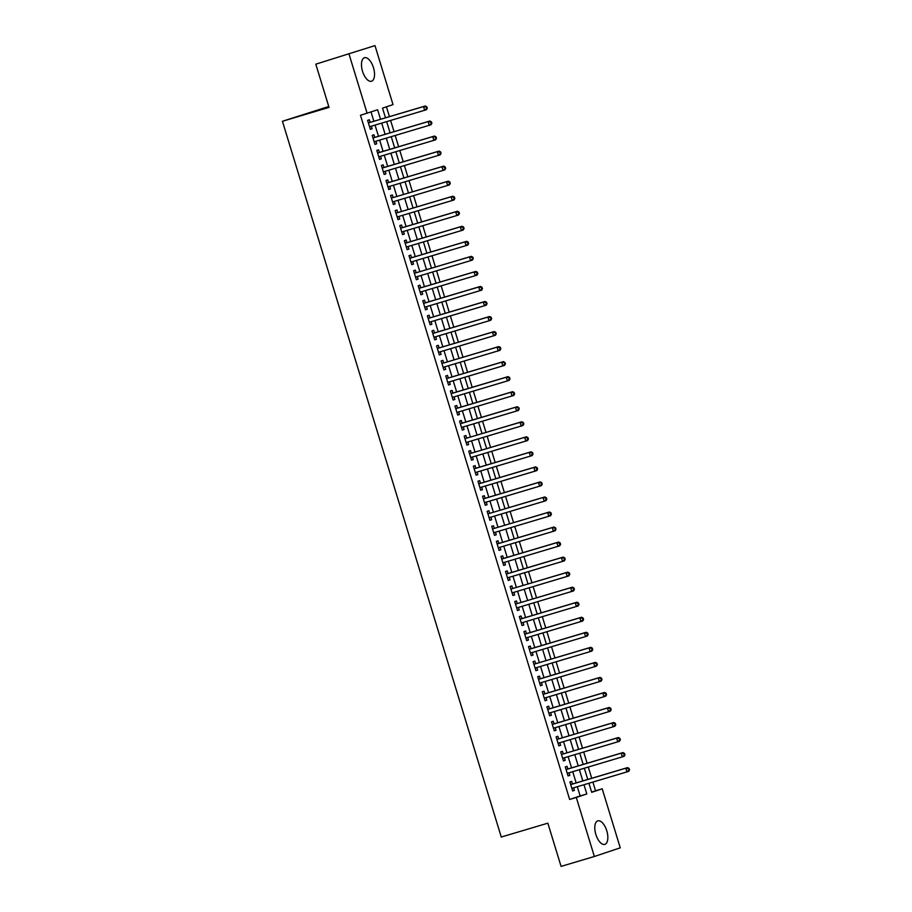 <?xml version="1.0" encoding="UTF-8"?>
<svg xmlns="http://www.w3.org/2000/svg" width="912" height="912" viewBox="0 0 912 912"><rect width="100%" height="100%" fill="white"/><g stroke="black" fill="none" stroke-linecap="round" stroke-linejoin="round"><path stroke-width="1.37" d="M595.855 834.446A12.266 5.757 -106.6 0 1 597.816 820.857A12.266 5.757 -106.6 0 1 606.776 830.786A12.266 5.757 -106.6 0 1 604.816 844.375A12.266 5.757 -106.6 0 1 595.855 834.446M362.543 71.307A12.266 5.757 -106.6 0 1 364.504 57.73A12.266 5.757 -106.6 0 1 373.464 67.659A12.266 5.757 -106.6 0 1 371.503 81.236A12.266 5.757 -106.6 0 1 362.543 71.307M328.753 106.522L282.435 121.273L501.269 837.034L547.85 823.171L561.074 866.4L594.35 856.493L576.304 797.476L586.804 793.964L583.988 784.742M282.435 121.273L329.027 107.399L315.803 64.171L374.98 45.6L393.026 104.618L382.527 108.129L385.491 117.819M591.637 792.095L595.547 790.784L592.891 782.097M591.728 778.278L588.297 767.06M587.123 763.241L583.703 752.024M582.529 748.205L579.097 736.987M577.934 733.168L574.503 721.951M573.34 718.132L569.909 706.914M568.735 703.095L565.315 691.877M564.14 688.058L560.709 676.841M559.546 673.022L556.115 661.804M554.952 657.985L551.521 646.768M550.346 642.949L546.915 631.72M545.752 627.912L542.321 616.683M541.158 612.864L537.727 601.646M536.552 597.827L533.132 586.61M531.958 582.791L528.527 571.573M527.364 567.754L523.933 556.537M522.77 552.718L519.338 541.5M518.164 537.681L514.744 526.463M513.57 522.644L510.139 511.427M508.976 507.608L505.544 496.39M504.382 492.571L500.95 481.354M499.776 477.535L496.345 466.317M495.182 462.498L491.75 451.28M490.588 447.461L487.156 436.244M485.982 432.425L482.562 421.207M481.388 417.388L477.956 406.171M476.794 402.352L473.362 391.134M472.199 387.315L468.768 376.097M467.594 372.278L464.174 361.061M463 357.242L459.568 346.024M458.405 342.205L454.974 330.988M453.811 327.169L450.38 315.951M449.206 312.132L445.774 300.914M444.611 297.095L441.18 285.878M440.017 282.059L436.586 270.83M435.423 267.022L431.992 255.793M430.817 251.974L427.386 240.757M426.223 236.938L422.792 225.72M421.629 221.901L418.198 210.683M417.023 206.864L413.603 195.647M412.429 191.828L408.998 180.61M407.835 176.791L404.404 165.574M403.241 161.755L399.809 150.537M398.635 146.718L395.204 135.5M394.041 131.681L390.61 120.464M389.447 116.645L386.437 106.829M595.547 790.784L602.205 788.812L620.251 847.829L594.35 856.493M572.451 784.012L571.642 781.379L569.897 781.972L572.656 790.989L574.4 790.408L573.614 787.831M567.857 768.976L567.047 766.342L565.292 766.935L568.051 775.952L569.806 775.371L569.02 772.795M563.251 753.939L562.453 751.306L560.698 751.898L563.456 760.916L565.212 760.334L564.425 757.758M558.657 738.902L557.848 736.269L556.103 736.862L558.862 745.879L560.606 745.298L559.82 742.721M554.063 723.866L553.253 721.232L551.509 721.825L554.268 730.843L556.012 730.261L555.226 727.685M549.469 708.829L548.659 706.196L546.904 706.789L549.662 715.806L551.418 715.225L550.631 712.648M544.863 693.793L544.065 691.159L542.309 691.752L545.068 700.769L546.824 700.188L546.037 697.612M540.269 678.756L539.459 676.123L537.715 676.704L540.474 685.733L542.218 685.151L541.432 682.575M535.675 663.719L534.865 661.086L533.121 661.667L535.88 670.696L537.624 670.103L536.837 667.538M531.069 648.683L530.271 646.049L528.515 646.631L531.274 655.66L533.03 655.067L532.243 652.502M526.475 633.646L525.677 631.013L523.921 631.594L526.68 640.623L528.436 640.03L527.649 637.465M521.881 618.61L521.071 615.976L519.327 616.558L522.086 625.586L523.83 624.994L523.043 622.429M517.286 603.573L516.477 600.94L514.733 601.521L517.48 610.55L519.236 609.957L518.449 607.392M512.681 588.536L511.883 585.903L510.127 586.484L512.886 595.513L514.642 594.92L513.855 592.355M508.087 573.5L507.277 570.866L505.533 571.448L508.292 580.477L510.036 579.884L509.249 577.319M503.492 558.463L502.683 555.83L500.939 556.411L503.698 565.44L505.442 564.847L504.655 562.282M498.898 543.427L498.089 540.793L496.333 541.375L499.092 550.403L500.848 549.811L500.061 547.246M494.293 528.39L493.495 525.757L491.739 526.338L494.498 535.355L496.253 534.774L495.467 532.198M489.698 513.342L488.889 510.72L487.145 511.301L489.904 520.319L491.648 519.737L490.861 517.161M485.104 498.305L484.295 495.683L482.551 496.265L485.309 505.282L487.054 504.701L486.267 502.124M480.499 483.269L479.701 480.647L477.945 481.228L480.704 490.246L482.459 489.664L481.673 487.088M475.904 468.232L475.106 465.61L473.351 466.192L476.11 475.209L477.865 474.628L477.079 472.051M471.31 453.196L470.501 450.562L468.757 451.155L471.515 460.172L473.26 459.591L472.473 457.015M466.716 438.159L465.907 435.526L464.162 436.118L466.91 445.136L468.665 444.554L467.879 441.978M462.11 423.122L461.312 420.489L459.557 421.082L462.316 430.099L464.071 429.518L463.285 426.941M457.516 408.086L456.718 405.452L454.963 406.045L457.721 415.063L459.466 414.481L458.679 411.905M452.922 393.049L452.113 390.416L450.368 391.009L453.127 400.026L454.871 399.445L454.085 396.868M448.328 378.013L447.518 375.379L445.763 375.972L448.522 384.989L450.277 384.408L449.491 381.832M443.722 362.976L442.924 360.343L441.169 360.935L443.927 369.953L445.683 369.371L444.896 366.795M439.128 347.939L438.319 345.306L436.574 345.899L439.333 354.916L441.077 354.335L440.291 351.758M434.534 332.903L433.724 330.269L431.98 330.862L434.739 339.88L436.483 339.298L435.697 336.722M429.928 317.866L429.13 315.233L427.375 315.814L430.133 324.843L431.889 324.262L431.102 321.685M425.334 302.83L424.536 300.196L422.78 300.778L425.539 309.806L427.295 309.214L426.508 306.649M420.74 287.793L419.93 285.16L418.186 285.741L420.945 294.77L422.689 294.177L421.903 291.612M416.146 272.756L415.336 270.123L413.592 270.704L416.339 279.733L418.095 279.14L417.308 276.575M411.54 257.72L410.742 255.086L408.986 255.668L411.745 264.697L413.501 264.104L412.714 261.539M406.946 242.683L406.148 240.05L404.392 240.631L407.151 249.66L408.895 249.067L408.12 246.502M402.352 227.647L401.542 225.013L399.798 225.595L402.557 234.623L404.301 234.031L403.514 231.466M397.757 212.61L396.948 209.977L395.192 210.558L397.951 219.587L399.707 218.994L398.92 216.429M393.152 197.573L392.354 194.94L390.598 195.521L393.357 204.55L395.113 203.957L394.326 201.392M388.558 182.537L387.748 179.903L386.004 180.485L388.763 189.514L390.507 188.921L389.72 186.356M383.963 167.5L383.154 164.867L381.41 165.448L384.169 174.466L385.913 173.884L385.126 171.308M379.358 152.452L378.56 149.83L376.804 150.412L379.563 159.429L381.319 158.848L380.532 156.271M374.764 137.416L373.966 134.794L372.21 135.375L374.969 144.392L376.724 143.811L375.938 141.235M380.532 119.301L377.625 109.771L360.468 115.265L569.647 799.459L580.146 795.937L577.33 786.725M576.167 782.906L572.736 771.689M571.562 767.87L568.13 756.652M566.968 752.833L563.536 741.616M562.373 737.797L558.942 726.579M557.779 722.76L554.348 711.542M553.174 707.723L549.742 696.506M548.579 692.687L545.148 681.469M543.985 677.65L540.554 666.433M539.38 662.614L535.96 651.396M534.785 647.577L531.354 636.359M530.191 632.54L526.76 621.323M525.597 617.504L522.166 606.286M520.991 602.467L517.571 591.25M516.397 587.431L512.966 576.213M511.803 572.394L508.372 561.176M507.209 557.357L503.777 546.14M502.603 542.321L499.172 531.103M498.009 527.284L494.578 516.055M493.415 512.236L489.983 501.019M488.809 497.2L485.389 485.982M484.215 482.163L480.784 470.945M479.621 467.126L476.189 455.909M475.027 452.09L471.595 440.872M470.421 437.053L467.001 425.836M465.827 422.017L462.395 410.799M461.233 406.98L457.801 395.762M456.638 391.943L453.207 380.726M452.033 376.907L448.601 365.689M447.439 361.87L444.007 350.653M442.844 346.834L439.413 335.616M438.239 331.797L434.819 320.579M433.645 316.76L430.213 305.543M429.05 301.724L425.619 290.506M424.456 286.687L421.025 275.47M419.851 271.651L416.431 260.433M415.256 256.614L411.825 245.396M410.662 241.577L407.231 230.36M406.068 226.541L402.637 215.323M401.462 211.504L398.031 200.287M396.868 196.468L393.437 185.25M392.274 181.431L388.843 170.213M387.668 166.394L384.248 155.165M383.074 151.358L379.643 140.129M378.48 136.31L375.049 125.092M373.886 121.273L371.036 111.982M370.169 122.379L369.36 119.757L367.616 120.338L370.375 129.356L372.119 128.774L371.332 126.198M315.803 64.171L374.98 45.6M569.647 799.459L576.304 797.476M367.126 113.293L349.079 54.264M582.814 780.923L579.394 769.705M578.219 765.886L574.788 754.669M573.625 750.85L570.194 739.632M569.031 735.813L565.6 724.595M564.425 720.776L560.994 709.559M559.831 705.74L556.4 694.522M555.237 690.703L551.806 679.486M550.631 675.667L547.211 664.449M546.037 660.63L542.606 649.412M541.443 645.593L538.012 634.376M536.849 630.557L533.417 619.339M532.243 615.52L528.823 604.303M527.649 600.484L524.218 589.266M523.055 585.447L519.623 574.229M518.461 570.41L515.029 559.193M513.855 555.374L510.424 544.156M509.261 540.337L505.829 529.12M504.667 525.301L501.235 514.083M500.061 510.264L496.641 499.046M495.467 495.227L492.035 484.01M490.873 480.191L487.441 468.973M486.278 465.154L482.847 453.937M481.673 450.118L478.253 438.889M477.079 435.081L473.647 423.852M472.484 420.033L469.053 408.815M467.89 404.996L464.459 393.779M463.285 389.96L459.853 378.742M458.69 374.923L455.259 363.706M454.096 359.887L450.665 348.669M449.502 344.85L446.071 333.632M444.896 329.813L441.465 318.596M440.302 314.777L436.871 303.559M435.708 299.74L432.277 288.523M431.102 284.704L427.682 273.486M426.508 269.667L423.077 258.449M421.914 254.63L418.483 243.413M417.32 239.594L413.888 228.376M412.714 224.557L409.283 213.34M408.12 209.521L404.689 198.303M403.526 194.484L400.094 183.266M398.932 179.447L395.5 168.23M394.326 164.411L390.895 153.193M389.732 149.374L386.3 138.157M385.138 134.338L381.706 123.12M588.935 783.271L591.706 792.323L602.205 788.812M386.654 121.638L390.085 132.856M391.248 136.675L394.679 147.892M395.854 151.711L399.285 162.94M400.448 166.748L403.879 177.977M405.042 181.796L408.473 193.013M409.648 196.832L413.068 208.05M414.242 211.869L417.673 223.087M418.836 226.906L422.267 238.123M423.43 241.942L426.862 253.16M428.036 256.979L431.467 268.196M432.63 272.015L436.061 283.233M437.224 287.052L440.656 298.27M441.818 302.089L445.25 313.306M446.424 317.125L449.855 328.343M451.018 332.162L454.45 343.379M455.612 347.198L459.044 358.416M460.218 362.235L463.638 373.453M464.812 377.272L468.244 388.489M469.406 392.308L472.838 403.526M474.001 407.345L477.432 418.562M478.606 422.381L482.026 433.599M483.2 437.418L486.632 448.636M487.795 452.455L491.226 463.672M492.389 467.491L495.82 478.709M496.994 482.528L500.426 493.745M501.589 497.564L505.02 508.782M506.183 512.601L509.614 523.819M510.788 527.638L514.208 538.867M515.383 542.674L518.814 553.903M519.977 557.722L523.408 568.94M524.571 572.759L528.002 583.976M529.177 587.795L532.597 599.013M533.771 602.832L537.202 614.05M538.365 617.869L541.796 629.086M542.959 632.905L546.391 644.123M547.565 647.942L550.996 659.159M552.159 662.978L555.59 674.196M556.753 678.015L560.185 689.233M561.359 693.052L564.779 704.269M565.953 708.088L569.384 719.306M570.547 723.125L573.979 734.342M575.141 738.161L578.573 749.379M579.747 753.198L583.167 764.416M584.341 768.235L587.773 779.452M580.146 795.937L586.804 793.964M370.352 129.299L372.119 128.774M374.946 144.335L376.724 143.811M379.552 159.372L381.319 158.848M384.146 174.409L385.913 173.884M388.74 189.445L390.507 188.921M393.346 204.482L395.113 203.957M397.94 219.518L399.707 218.994M402.534 234.555L404.301 234.031M407.128 249.592L408.895 249.067M411.734 264.64L413.501 264.104M416.328 279.676L418.095 279.14M420.922 294.713L422.689 294.177M425.516 309.749L427.295 309.214M430.122 324.786L431.889 324.262M434.716 339.823L436.483 339.298M439.31 354.859L441.077 354.335M443.916 369.896L445.683 369.371M448.51 384.932L450.277 384.408M453.104 399.969L454.871 399.445M457.699 415.006L459.466 414.481M462.304 430.042L464.071 429.518M466.898 445.079L468.665 444.554M471.493 460.115L473.26 459.591M476.087 475.152L477.865 474.628M480.692 490.189L482.459 489.664M485.287 505.225L487.054 504.701M489.881 520.262L491.648 519.737M494.486 535.298L496.253 534.774M499.081 550.335L500.848 549.811M503.675 565.372L505.442 564.847M508.269 580.408L510.036 579.884M512.875 595.445L514.642 594.92M517.469 610.481L519.236 609.957M522.063 625.529L523.83 624.994M526.657 640.566L528.436 640.03M531.263 655.603L533.03 655.067M535.857 670.639L537.624 670.103M540.451 685.676L542.218 685.151M545.057 700.712L546.824 700.188M549.651 715.749L551.418 715.225M554.245 730.786L556.012 730.261M558.839 745.822L560.606 745.298M563.445 760.859L565.212 760.334M568.039 775.895L569.806 775.371M572.633 790.932L574.4 790.408M427.283 108.277L426.816 106.772L426.121 107L426.577 108.505L427.283 108.277L426.417 109.736L369.565 126.734M426.577 108.505L424.673 110.329L423.521 106.567L425.266 105.986L369.109 122.698A1.573 1.391 -108.5 0 1 368.573 122.744L368.334 122.71M369.109 122.698L423.521 106.567L426.121 107M426.816 106.772L425.266 105.986M431.878 123.314L431.422 121.809L430.715 122.037L431.182 123.542L431.878 123.314L431.011 124.773L374.159 141.77M431.182 123.542L429.267 125.366L428.116 121.604L429.871 121.022L373.703 137.735A1.573 1.391 -108.5 0 1 373.168 137.78L372.94 137.746M373.703 137.735L428.116 121.604L430.715 122.037M431.422 121.809L429.871 121.022M436.472 138.35L436.016 136.846L435.309 137.074L435.776 138.578L436.472 138.35L435.617 139.821L378.765 156.807M435.776 138.578L433.861 140.402L432.71 136.64L434.465 136.059L378.298 152.771A1.573 1.391 -108.5 0 1 377.773 152.817L377.534 152.783M377.614 153.045L432.71 136.64L435.309 137.074M436.016 136.846L434.465 136.059M441.077 153.387L440.61 151.882L439.915 152.122L440.371 153.615L441.077 153.387L440.211 154.858L383.359 171.844M440.371 153.615L438.455 155.439L437.315 151.677L439.06 151.096L382.892 167.808A1.573 1.391 -108.5 0 1 382.367 167.854L382.128 167.819M382.208 168.082L437.315 151.677L439.915 152.122M440.61 151.882L439.06 151.096M445.672 168.424L445.204 166.919L444.509 167.158L444.965 168.652L445.672 168.424L444.805 169.894L387.953 186.88M444.965 168.652L443.061 170.476L441.91 166.714L443.654 166.132L387.497 182.845A1.573 1.391 -108.5 0 1 386.962 182.89L386.722 182.856M386.802 183.118L441.91 166.714L444.509 167.158M445.204 166.919L443.654 166.132M450.266 183.46L449.81 181.955L449.103 182.195L449.57 183.7L450.266 183.46L449.411 184.931L392.559 201.917M449.57 183.7L447.655 185.512L446.504 181.75L448.259 181.169L392.092 197.881A1.573 1.391 -108.5 0 1 391.556 197.927L391.328 197.893M392.092 197.881L446.504 181.75L449.103 182.195M449.81 181.955L448.259 181.169M454.86 198.497L454.404 196.992L453.709 197.231L454.165 198.736L454.86 198.497L454.005 199.967L397.153 216.953M454.165 198.736L452.249 200.549L451.098 196.787L452.854 196.205L396.686 212.918A1.573 1.391 -108.5 0 1 396.161 212.963L395.922 212.929M396.686 212.918L451.098 196.787L453.709 197.231M454.404 196.992L452.854 196.205M459.466 213.533L458.998 212.029L458.303 212.268L458.759 213.773L459.466 213.533L458.599 215.004L401.747 231.99M458.759 213.773L456.855 215.585L455.704 211.823L457.448 211.242L401.28 227.954A1.573 1.391 -108.5 0 1 400.756 228L400.516 227.966M400.596 228.228L455.704 211.823L458.303 212.268M458.998 212.029L457.448 211.242M464.06 228.57L463.604 227.065L462.897 227.305L463.353 228.809L464.06 228.57L463.193 230.041L406.342 247.027M463.353 228.809L461.449 230.622L460.298 226.86L462.053 226.279L405.886 243.002A1.573 1.391 -108.5 0 1 405.35 243.037L405.122 243.002M405.202 243.265L460.298 226.86L462.897 227.305M463.604 227.065L462.053 226.279M468.654 243.607L468.198 242.102L467.491 242.341L467.959 243.846L468.654 243.607L467.799 245.077L410.947 262.063M467.959 243.846L466.043 245.659L464.892 241.897L466.648 241.315L410.48 258.039A1.573 1.391 -108.5 0 1 409.944 258.073L409.716 258.039M409.796 258.301L464.892 241.897L467.491 242.341M468.198 242.102L466.648 241.315M473.248 258.643L472.792 257.138L472.097 257.378L472.553 258.883L473.248 258.643L472.393 260.114L415.541 277.1M472.553 258.883L470.638 260.695L469.498 256.933L471.242 256.352L415.074 273.076A1.573 1.391 -108.5 0 1 414.55 273.11L414.31 273.076M415.074 273.076L469.498 256.933L472.097 257.378M472.792 257.138L471.242 256.352M477.854 273.68L477.386 272.175L476.691 272.414L477.147 273.919L477.854 273.68L476.987 275.15L420.136 292.136M477.147 273.919L475.243 275.732L474.092 271.981L475.836 271.388L419.68 288.112A1.573 1.391 -108.5 0 1 419.144 288.146L418.904 288.112M418.984 288.374L474.092 271.981L476.691 272.414M477.386 272.175L475.836 271.388M482.448 288.716L481.992 287.212L481.285 287.451L481.753 288.956L482.448 288.716L481.582 290.187L424.73 307.173M481.753 288.956L479.837 290.768L478.686 287.018L480.442 286.425L424.274 303.149A1.573 1.391 -108.5 0 1 423.738 303.183L423.51 303.149M423.59 303.411L478.686 287.018L481.285 287.451M481.992 287.212L480.442 286.425M487.042 303.753L486.586 302.248L485.879 302.488L486.347 303.992L487.042 303.753L486.187 305.224L429.335 322.21M486.347 303.992L484.432 305.805L483.28 302.054L485.036 301.462L428.868 318.185A1.573 1.391 -108.5 0 1 428.344 318.22L428.104 318.185M428.184 318.448L483.28 302.054L485.879 302.488M486.586 302.248L485.036 301.462M491.636 318.79L491.18 317.285L490.485 317.524L490.941 319.029L491.636 318.79L490.781 320.26L433.93 337.246M490.941 319.029L489.026 320.842L487.886 317.091L489.63 316.498L433.462 333.222A1.573 1.391 -108.5 0 1 432.938 333.256L432.698 333.222M432.778 333.484L487.886 317.091L490.485 317.524M491.18 317.285L489.63 316.498M496.242 333.826L495.775 332.321L495.079 332.561L495.535 334.066L496.242 333.826L495.376 335.297L438.524 352.283M495.535 334.066L493.631 335.878L492.48 332.128L494.224 331.535L438.068 348.259A1.573 1.391 -108.5 0 1 437.532 348.293L437.293 348.259M438.068 348.259L492.48 332.128L495.079 332.561M495.775 332.321L494.224 331.535M500.836 348.863L500.38 347.369L499.673 347.597L500.141 349.102L500.836 348.863L499.981 350.333L443.129 367.319M500.141 349.102L498.226 350.915L497.074 347.164L498.83 346.571L442.662 363.295A1.573 1.391 -108.5 0 1 442.126 363.329L441.898 363.295M442.662 363.295L497.074 347.164L499.673 347.597M500.38 347.369L498.83 346.571M505.43 363.899L504.974 362.406L504.279 362.634L504.735 364.139L505.43 363.899L504.575 365.37L447.724 382.356M504.735 364.139L502.82 365.963L501.668 362.201L503.424 361.608L447.256 378.332A1.573 1.391 -108.5 0 1 446.732 378.366L446.492 378.332M446.572 378.594L501.668 362.201L504.279 362.634M504.974 362.406L503.424 361.608M510.036 378.936L509.569 377.443L508.873 377.671L509.329 379.175L510.036 378.936L509.17 380.407L452.318 397.393M509.329 379.175L507.425 380.999L506.274 377.237L508.018 376.645L451.85 393.368A1.573 1.391 -108.5 0 1 451.326 393.403L451.087 393.38M451.166 393.642L506.274 377.237L508.873 377.671M509.569 377.443L508.018 376.645M514.63 393.984L514.174 392.479L513.467 392.707L513.923 394.212L514.63 393.984L513.764 395.443L456.912 412.429M513.923 394.212L512.02 396.036L510.868 392.274L512.624 391.681L456.456 408.405A1.573 1.391 -108.5 0 1 455.92 408.439L455.692 408.416M455.772 408.679L510.868 392.274L513.467 392.707M514.174 392.479L512.624 391.681M519.224 409.021L518.768 407.516L518.062 407.744L518.529 409.249L519.224 409.021L518.369 410.48L461.518 427.466M518.529 409.249L516.614 411.073L515.462 407.311L517.218 406.729L461.05 423.442A1.573 1.391 -108.5 0 1 460.514 423.476L460.286 423.453M460.366 423.715L515.462 407.311L518.062 407.744M518.768 407.516L517.218 406.729M523.819 424.057L523.363 422.552L522.667 422.78L523.123 424.285L523.819 424.057L522.964 425.516L466.112 442.502M523.123 424.285L521.208 426.109L520.068 422.347L521.812 421.766L465.644 438.478A1.573 1.391 -108.5 0 1 465.12 438.512L464.881 438.49M465.644 438.478L520.068 422.347L522.667 422.78M523.363 422.552L521.812 421.766M528.424 439.094L527.957 437.589L527.261 437.817L527.717 439.322L528.424 439.094L527.558 440.553L470.706 457.539M527.717 439.322L525.814 441.146L524.662 437.384L526.406 436.802L470.239 453.515A1.573 1.391 -108.5 0 1 469.714 453.56L469.475 453.526M470.239 453.515L524.662 437.384L527.261 437.817M527.957 437.589L526.406 436.802M533.018 454.13L532.562 452.626L531.856 452.854L532.323 454.358L533.018 454.13L532.152 455.59L475.3 472.576M532.323 454.358L530.408 456.182L529.256 452.42L531.012 451.839L474.844 468.551A1.573 1.391 -108.5 0 1 474.308 468.597L474.08 468.563M474.16 468.825L529.256 452.42L531.856 452.854M532.562 452.626L531.012 451.839M537.613 469.167L537.157 467.662L536.45 467.89L536.917 469.395L537.613 469.167L536.758 470.626L479.906 487.624M536.917 469.395L535.002 471.219L533.851 467.457L535.606 466.876L479.438 483.588A1.573 1.391 -108.5 0 1 478.914 483.634L478.675 483.599M478.754 483.862L533.851 467.457L536.45 467.89M537.157 467.662L535.606 466.876M542.207 484.204L541.751 482.699L541.055 482.927L541.511 484.432L542.207 484.204L541.352 485.663L484.5 502.66M541.511 484.432L539.596 486.256L538.456 482.494L540.2 481.912L484.033 498.625A1.573 1.391 -108.5 0 1 483.508 498.67L483.269 498.636M483.349 498.898L538.456 482.494L541.055 482.927M541.751 482.699L540.2 481.912M546.812 499.24L546.345 497.735L545.65 497.963L546.106 499.468L546.812 499.24L545.946 500.711L489.094 517.697M546.106 499.468L544.202 501.292L543.05 497.53L544.795 496.949L488.638 513.661A1.573 1.391 -108.5 0 1 488.102 513.707L487.863 513.673M488.638 513.661L543.05 497.53L545.65 497.963M546.345 497.735L544.795 496.949M551.407 514.277L550.951 512.772L550.244 513.011L550.711 514.505L551.407 514.277L550.552 515.747L493.7 532.733M550.711 514.505L548.796 516.329L547.645 512.567L549.4 511.985L493.232 528.698A1.573 1.391 -108.5 0 1 492.697 528.743L492.469 528.709M493.232 528.698L547.645 512.567L550.244 513.011M550.951 512.772L549.4 511.985M556.001 529.313L555.545 527.809L554.849 528.048L555.305 529.541L556.001 529.313L555.146 530.784L498.294 547.77M555.305 529.541L553.39 531.365L552.239 527.603L553.994 527.022L497.827 543.734A1.573 1.391 -108.5 0 1 497.302 543.78L497.063 543.746M497.143 544.008L552.239 527.603L554.849 528.048M555.545 527.809L553.994 527.022M560.606 544.35L560.139 542.845L559.444 543.085L559.9 544.578L560.606 544.35L559.74 545.821L502.888 562.807M559.9 544.578L557.996 546.402L556.844 542.64L558.589 542.059L502.421 558.771A1.573 1.391 -108.5 0 1 501.896 558.817L501.657 558.782M501.737 559.045L556.844 542.64L559.444 543.085M560.139 542.845L558.589 542.059M565.201 559.387L564.745 557.882L564.038 558.121L564.494 559.626L565.201 559.387L564.334 560.857L507.482 577.843M564.494 559.626L562.59 561.439L561.439 557.677L563.194 557.095L507.026 573.808A1.573 1.391 -108.5 0 1 506.491 573.853L506.263 573.819M506.342 574.081L561.439 557.677L564.038 558.121M564.745 557.882L563.194 557.095M569.795 574.423L569.339 572.918L568.632 573.158L569.099 574.663L569.795 574.423L568.94 575.894L512.088 592.88M569.099 574.663L567.184 576.475L566.033 572.713L567.788 572.132L511.621 588.844A1.573 1.391 -108.5 0 1 511.085 588.89L510.857 588.856M511.621 588.844L566.033 572.713L568.632 573.158M569.339 572.918L567.788 572.132M574.389 589.46L573.933 587.955L573.238 588.194L573.694 589.699L574.389 589.46L573.534 590.93L516.682 607.916M573.694 589.699L571.778 591.512L570.638 587.75L572.383 587.168L516.215 603.892A1.573 1.391 -108.5 0 1 515.69 603.926L515.451 603.892M516.215 603.892L570.638 587.75L573.238 588.194M573.933 587.955L572.383 587.168M578.995 604.496L578.527 602.992L577.832 603.231L578.288 604.736L578.995 604.496L578.128 605.967L521.276 622.953M578.288 604.736L576.384 606.548L575.233 602.786L576.977 602.205L520.809 618.929A1.573 1.391 -108.5 0 1 520.285 618.963L520.045 618.929M520.125 619.191L575.233 602.786L577.832 603.231M578.527 602.992L576.977 602.205M583.589 619.533L583.133 618.028L582.426 618.268L582.893 619.772L583.589 619.533L582.722 621.004L525.871 637.99M582.893 619.772L580.978 621.585L579.827 617.823L581.582 617.242L525.415 633.965A1.573 1.391 -108.5 0 1 524.879 634L524.651 633.965M524.731 634.228L579.827 617.823L582.426 618.268M583.133 618.028L581.582 617.242M588.183 634.57L587.727 633.065L587.02 633.304L587.488 634.809L588.183 634.57L587.328 636.04L530.476 653.026M587.488 634.809L585.572 636.622L584.421 632.871L586.177 632.278L530.009 649.002A1.573 1.391 -108.5 0 1 529.484 649.036L529.245 649.002M529.325 649.264L584.421 632.871L587.02 633.304M587.727 633.065L586.177 632.278M592.777 649.606L592.321 648.101L591.626 648.341L592.082 649.846L592.777 649.606L591.922 651.077L535.07 668.063M592.082 649.846L590.167 651.658L589.027 647.908L590.771 647.315L534.603 664.039A1.573 1.391 -108.5 0 1 534.079 664.073L533.839 664.039M534.603 664.039L589.027 647.908L591.626 648.341M592.321 648.101L590.771 647.315M597.383 664.643L596.915 663.138L596.22 663.377L596.676 664.882L597.383 664.643L596.516 666.113L539.665 683.099M596.676 664.882L594.772 666.695L593.621 662.944L595.365 662.351L539.209 679.075A1.573 1.391 -108.5 0 1 538.673 679.109L538.433 679.075M538.513 679.337L593.621 662.944L596.22 663.377M596.915 663.138L595.365 662.351M601.977 679.679L601.521 678.175L600.814 678.414L601.282 679.919L601.977 679.679L601.122 681.15L544.27 698.136M601.282 679.919L599.366 681.731L598.215 677.981L599.971 677.388L543.803 694.112A1.573 1.391 -108.5 0 1 543.267 694.146L543.039 694.112M543.119 694.374L598.215 677.981L600.814 678.414M601.521 678.175L599.971 677.388M606.571 694.716L606.115 693.211L605.42 693.451L605.876 694.955L606.571 694.716L605.716 696.187L548.864 713.173M605.876 694.955L603.961 696.768L602.809 693.017L604.565 692.425L548.397 709.148A1.573 1.391 -108.5 0 1 547.873 709.183L547.633 709.148M547.713 709.411L602.809 693.017L605.42 693.451M606.115 693.211L604.565 692.425M611.177 709.753L610.709 708.248L610.014 708.487L610.47 709.992L611.177 709.753L610.31 711.223L553.459 728.209M610.47 709.992L608.566 711.805L607.415 708.054L609.159 707.461L552.991 724.185A1.573 1.391 -108.5 0 1 552.467 724.219L552.227 724.185M552.307 724.447L607.415 708.054L610.014 708.487M610.709 708.248L609.159 707.461M615.771 724.789L615.304 723.296L614.608 723.524L615.064 725.029L615.771 724.789L614.905 726.26L558.053 743.246M615.064 725.029L613.16 726.853L612.009 723.091L613.765 722.498L557.597 739.222A1.573 1.391 -108.5 0 1 557.061 739.256L556.822 739.222M557.597 739.222L612.009 723.091L614.608 723.524M615.304 723.296L613.765 722.498M620.365 739.826L619.909 738.332L619.202 738.56L619.67 740.065L620.365 739.826L619.51 741.296L562.658 758.282M619.67 740.065L617.755 741.889L616.603 738.127L618.359 737.534L562.191 754.258A1.573 1.391 -108.5 0 1 561.655 754.292L561.427 754.27M562.191 754.258L616.603 738.127L619.202 738.56M619.909 738.332L618.359 737.534M624.959 754.874L624.503 753.369L623.808 753.597L624.264 755.102L624.959 754.874L624.104 756.333L567.253 773.319M624.264 755.102L622.349 756.926L621.209 753.164L622.953 752.571L566.785 769.295A1.573 1.391 -108.5 0 1 566.261 769.329L566.021 769.306M566.101 769.568L621.209 753.164L623.808 753.597M624.503 753.369L622.953 752.571M629.565 769.91L629.098 768.406L628.402 768.634L628.858 770.138L629.565 769.91L628.699 771.37L571.847 788.356M628.858 770.138L626.954 771.962L625.803 768.2L627.547 767.619L571.379 784.331A1.573 1.391 -108.5 0 1 570.855 784.366L570.616 784.343M570.695 784.605L625.803 768.2L628.402 768.634M629.098 768.406L627.547 767.619M377.602 153.011L378.298 152.771M382.196 168.047L382.892 167.808M386.802 183.084L387.497 182.845M400.585 228.194L401.28 227.954M405.19 243.23L405.886 243.002M409.784 258.267L410.48 258.039M418.973 288.34L419.68 288.112M423.578 303.377L424.274 303.149M428.173 318.413L428.868 318.185M432.767 333.45L433.462 333.222M446.561 378.56L447.256 378.332M451.155 393.596L451.85 393.368M455.761 408.633L456.456 408.405M460.355 423.67L461.05 423.442M474.149 468.791L474.844 468.551M478.743 483.827L479.438 483.588M483.337 498.864L484.033 498.625M497.131 543.974L497.827 543.734M501.725 559.01L502.421 558.771M506.331 574.047L507.026 573.808M520.114 619.157L520.809 618.929M524.719 634.193L525.415 633.965M529.313 649.23L530.009 649.002M538.502 679.303L539.209 679.075M543.107 694.34L543.803 694.112M547.702 709.376L548.397 709.148M552.296 724.413L552.991 724.185M566.09 769.523L566.785 769.295M570.684 784.559L571.379 784.331"/></g></svg>
